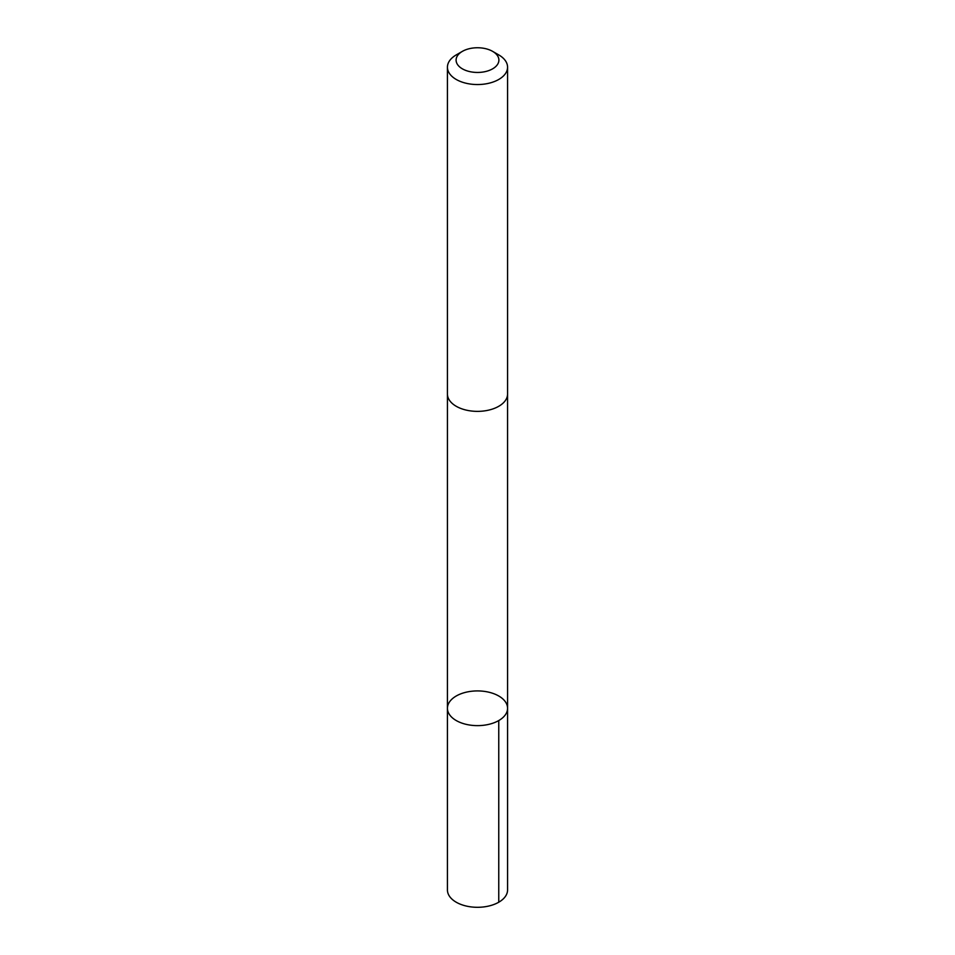 <?xml version="1.0" encoding="UTF-8"?>
<svg xmlns="http://www.w3.org/2000/svg" width="955" height="955" viewBox="0 0 955 955"><rect width="100%" height="100%" fill="white"/><g stroke="black" fill="none" stroke-linecap="round" stroke-linejoin="round"><path stroke-width="1.43" d="M495.203 694.249A30.071 17.357 180 0 1 507.571 708.276A30.071 17.357 180 0 1 477.5 725.633A30.071 17.357 180 0 1 447.429 708.276A30.071 17.357 180 0 1 463.867 692.805A30.071 17.357 180 0 1 495.203 694.249M447.429 889.941A30.071 17.357 0 0 0 459.797 903.979A30.071 17.357 0 0 0 491.133 905.412A30.071 17.357 0 0 0 507.571 889.941L507.571 708.276A30.071 17.357 180 0 1 477.5 725.633A30.071 17.357 180 0 1 447.429 708.276L447.429 889.941M462.375 51.367L456.239 54.913A30.071 17.357 0 0 0 447.429 67.184L447.429 394.009A30.071 17.357 0 0 0 459.797 408.048A30.071 17.357 0 0 0 491.133 409.48A30.071 17.357 0 0 0 507.571 394.009L507.571 67.184A30.071 17.357 0 0 0 498.761 54.913L492.625 51.367A21.392 12.343 0 0 0 462.375 51.367A21.392 12.343 0 0 0 464.906 70.085A21.392 12.343 0 0 0 493.759 68.127A21.392 12.343 0 0 0 492.625 51.367M447.429 67.184A30.071 17.357 0 0 0 459.797 81.223A30.071 17.357 0 0 0 491.133 82.655A30.071 17.357 0 0 0 507.571 67.184M498.761 902.224L498.761 720.548M447.441 394.499L447.429 708.276M507.559 394.499L507.571 708.276"/></g></svg>

